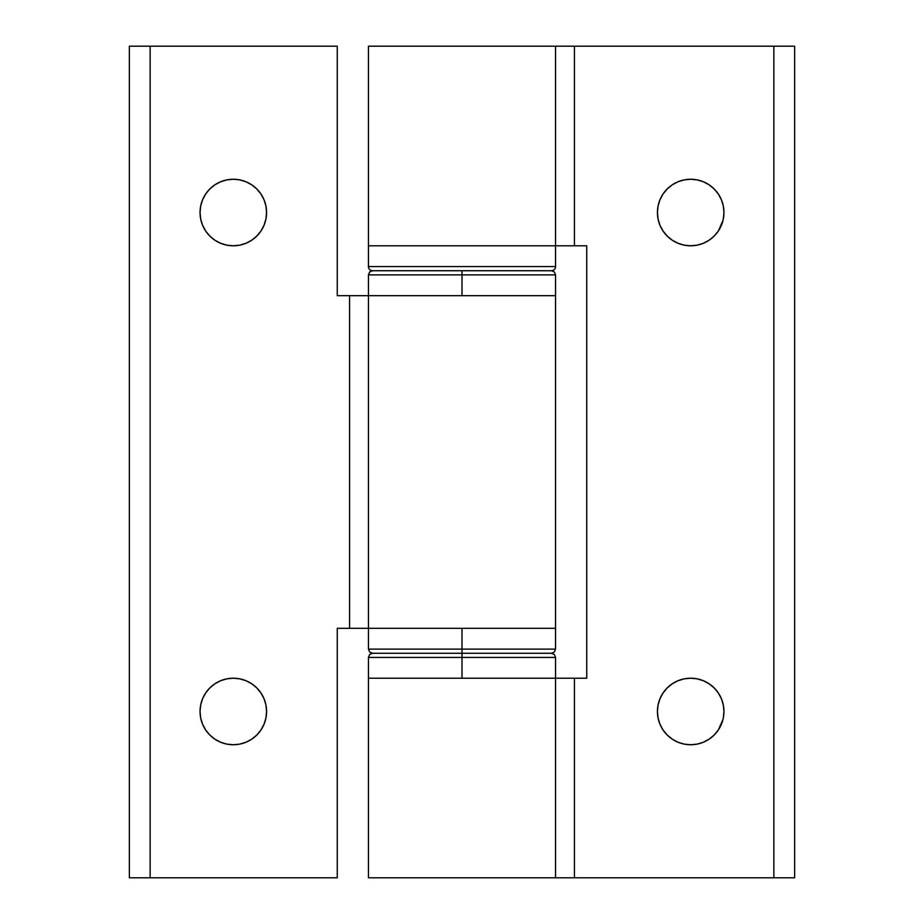 <?xml version="1.0" encoding="UTF-8"?>
<svg xmlns="http://www.w3.org/2000/svg" width="924" height="924" viewBox="0 0 924 924"><rect width="100%" height="100%" fill="white"/><g stroke="black" fill="none" stroke-linecap="round" stroke-linejoin="round"><path stroke-width="1.39" d="M684.199 678.851L677.962 680.745L672.21 683.818L667.174 687.964L663.028 693L659.955 698.752L658.061 704.989L657.426 711.48A33.264 33.264 0 0 1 690.69 678.216A33.264 33.264 0 0 1 723.954 711.48L723.319 704.989L721.425 698.752L718.352 693L714.206 687.964L709.17 683.818L703.418 680.745L697.181 678.851L690.69 678.216L684.199 678.851L690.69 678.216M684.199 179.891L677.962 181.785L672.21 184.858L667.174 189.004L663.028 194.04L659.955 199.792L658.061 206.029L657.426 212.52A33.264 33.264 0 0 1 690.69 179.256A33.264 33.264 0 0 1 723.954 212.52L723.319 206.029L721.425 199.792L718.352 194.04L714.206 189.004L709.17 184.858L703.418 181.785L697.181 179.891L690.69 179.256L684.199 179.891L690.69 179.256M555.555 628.32L462 628.32L480.249 628.32L462 628.32L462 649.11L462 628.32L368.445 628.32L462 628.32L368.445 628.32L368.445 295.68L462 295.68L443.751 295.68L462 295.68L462 274.89L368.445 274.89L462 274.89L462 270.732L372.603 270.732A4.158 4.158 0 0 1 368.445 266.574L368.445 46.2L574.439 46.2L574.439 245.784L555.555 245.784L555.555 46.2L368.445 46.2L368.445 245.784L555.555 245.784L555.555 266.574A4.158 4.158 0 0 1 551.397 270.732L462 270.732L462 274.89L555.555 274.89L462 274.89L462 295.68L555.555 295.68L462 295.68L555.555 295.68L555.555 628.32L555.555 295.68L368.445 295.68L368.445 628.32L555.555 628.32L555.555 649.11L462 649.11L462 653.268L372.603 653.268L462 653.268L462 649.11L368.445 649.11L555.555 649.11L554.342 652.055L551.397 653.268L554.342 654.481L555.555 657.426L555.555 678.216L462 678.216L462 657.426L555.555 657.426L462 657.426L462 653.268L551.397 653.268L462 653.268L551.397 653.268L462 653.268L462 678.216L555.555 678.216L368.445 678.216L368.445 877.8L555.555 877.8L555.555 678.216L368.445 678.216L462 678.216L368.445 678.216L368.445 877.8L794.64 877.8L794.64 46.2L773.85 46.2L794.64 46.2L794.64 877.8L574.439 877.8L574.439 678.216L574.439 877.8L555.232 877.8M555.555 46.2L555.555 245.784L368.445 245.784L555.555 245.784L368.445 245.784L368.445 266.574L555.555 266.574L555.555 245.784M555.232 46.2L773.85 46.2L773.85 877.8L773.85 46.2L574.439 46.2L574.439 245.784L586.74 245.784L555.232 245.784M555.555 877.8L555.555 678.216L586.74 678.216L586.74 245.784L586.74 678.216L555.232 678.216M703.418 742.215L697.181 744.109L703.418 742.215L709.17 739.142L714.206 734.996L718.352 729.96L722.984 719.438M703.418 243.255L697.181 245.149L703.418 243.255L709.17 240.182L714.206 236.036L718.352 231L722.984 220.478M723.319 717.971L723.954 711.48A33.264 33.264 0 0 1 690.69 744.744A33.264 33.264 0 0 1 657.426 711.48L658.061 717.971L659.955 724.208L663.028 729.96L667.174 734.996L672.21 739.142L677.962 742.215L684.199 744.109L690.69 744.744L697.181 744.109M723.319 219.011L723.954 212.52A33.264 33.264 0 0 1 690.69 245.784A33.264 33.264 0 0 1 657.426 212.52L658.061 219.011L659.955 225.248L663.028 231L667.174 236.036L672.21 240.182L677.962 243.255L684.199 245.149L690.69 245.784L697.181 245.149M233.31 744.744A33.264 33.264 0 0 1 200.046 711.48A33.264 33.264 0 0 1 233.31 678.216L226.819 678.851L220.582 680.745L214.83 683.818L209.794 687.964L205.648 693L202.575 698.752L200.681 704.989L200.046 711.48L200.681 717.971L202.575 724.208L205.648 729.96L209.794 734.996L214.83 739.142L220.582 742.215L226.819 744.109L233.31 744.744L239.801 744.109L246.038 742.215L251.79 739.142L256.826 734.996L260.972 729.96L264.045 724.208L265.939 717.971L266.574 711.48L265.939 704.989L264.045 698.752L260.972 693L256.826 687.964L251.79 683.818L246.038 680.745L239.801 678.851L233.31 678.216A33.264 33.264 0 0 1 266.574 711.48A33.264 33.264 0 0 1 233.31 744.744L239.801 744.109M233.31 245.784A33.264 33.264 0 0 1 200.046 212.52A33.264 33.264 0 0 1 233.31 179.256L226.819 179.891L220.582 181.785L214.83 184.858L209.794 189.004L205.648 194.04L202.575 199.792L200.681 206.029L200.046 212.52L200.681 219.011L202.575 225.248L205.648 231L209.794 236.036L214.83 240.182L220.582 243.255L226.819 245.149L233.31 245.784L239.801 245.149L246.038 243.255L251.79 240.182L256.826 236.036L260.972 231L264.045 225.248L265.939 219.011L266.574 212.52L265.939 206.029L264.045 199.792L260.972 194.04L256.826 189.004L251.79 184.858L246.038 181.785L239.801 179.891L233.31 179.256A33.264 33.264 0 0 1 266.574 212.52A33.264 33.264 0 0 1 233.31 245.784L239.801 245.149M337.26 877.8L129.36 877.8L150.15 877.8L150.15 46.2L129.36 46.2L129.36 877.8L129.36 46.2L337.26 46.2L150.15 46.2L150.15 877.8L337.26 877.8L337.26 628.32L337.26 877.8M368.445 678.216L368.445 657.426L462 657.426L368.445 657.426L369.658 654.481L372.603 653.268L462 653.268L372.603 653.268L369.658 652.055L368.445 649.11L368.445 628.32L349.561 628.32L349.561 295.68L370.247 295.68L368.445 295.68L368.445 274.89L369.658 271.945L372.603 270.732L551.397 270.732A4.158 4.158 0 0 0 555.555 266.574L368.445 266.574A4.158 4.158 0 0 0 372.603 270.732M368.052 295.68L337.26 295.68L337.26 46.2L337.26 295.68L349.561 295.68L349.561 628.32L337.26 628.32L368.052 628.32M200.681 704.989L201.016 703.522M220.582 680.745L226.819 678.851M200.681 206.029L201.016 204.562M220.582 181.785L226.819 179.891M443.751 295.68L370.247 295.68L443.751 295.68M551.397 270.732L554.342 271.945L555.555 274.89L555.555 295.68"/></g></svg>
